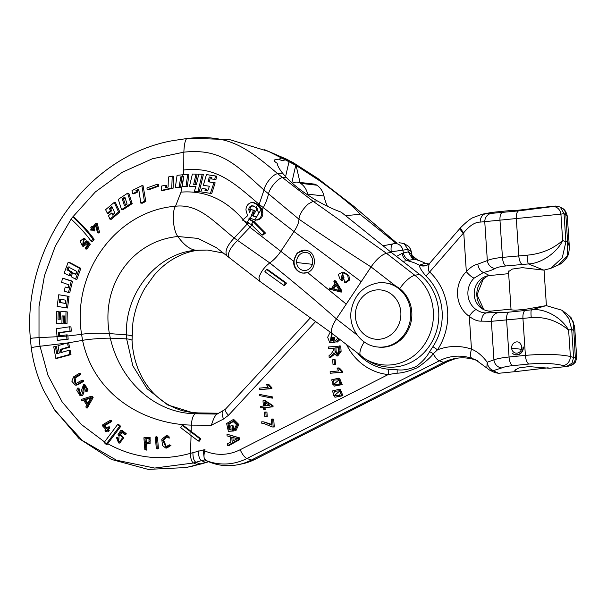 <?xml version="1.0" encoding="UTF-8"?>
<svg xmlns="http://www.w3.org/2000/svg" width="607" height="607" viewBox="0 0 607 607"><rect width="100%" height="100%" fill="white"/><g stroke="black" fill="none" stroke-linecap="round" stroke-linejoin="round"><path stroke-width="0.91" d="M191.182 431.433L200.864 438.838L199.346 441.145L198.239 441.023L180.719 427.654L182.237 425.348L183.352 425.469L191.182 431.433L191.372 425.12L211.365 425.219C213.641 417.995 215.743 414.202 217.67 413.845M204.005 456.616L203.163 449.984L204.999 449.681L204.688 450.895C203.535 455.956 203.838 459.097 205.583 460.318L209.233 461.965A59.099 54.243 -83.5 0 0 238.065 464.696A59.099 54.243 -83.5 0 0 251.381 460.053L443.702 362.394L439.271 360.831A49.076 45.039 96.5 0 1 472.018 358.396L475.653 359.83L486.837 368.009L487.201 362.22L493.931 359.868C497.034 358.669 502.072 357.713 509.061 356.999L525.396 355.376C543.978 353.805 558.971 354.169 570.375 356.484A8.445 7.155 106.8 0 1 563.243 365.581L566.452 366.552L549.456 368.244L528.917 366.605L518.977 367.91L514.736 370.224L516.269 371.537L548.144 367.796M203.163 449.984L190.522 453.315L191.061 435.53M259.576 389.626L271.906 388.639L271.845 387.676L270.73 387.554L267.695 384.322L266.367 384.451L268.218 387.266L259.477 388.139L259.576 389.626L270.798 388.51L270.73 387.554M267.695 384.322L268.802 384.451L271.845 387.676M271.572 398.01L272.68 398.139L272.604 396.948L259.705 394.451L259.781 395.65L271.572 398.01L271.496 396.819L259.705 394.451M260.782 407.805L263.453 407.54L263.567 409.179L264.675 409.308L265.934 409.179L265.828 407.54L273.067 406.819L272.991 405.605L265.373 400.787L264.265 400.666L263.006 400.787L263.355 406.053L260.684 406.318L260.782 407.805L263.476 407.775M264.751 416.743L267.239 416.728L266.936 412.153L265.828 412.024L264.447 412.161L264.751 416.743L266.132 416.599L265.828 412.024M264.326 423.481L261.814 423.329L263.772 423.405L272.08 426.964L274.258 426.987L273.742 419.134L271.314 419.134L271.708 425.075L263.696 421.857L271.655 424.384M332.166 333.501L331.308 341.005M339.958 339.571L337.34 342.045L336.232 341.916L339.032 338.85M330.261 332.029L327.651 337.226L329.745 342.743L335.003 342.462L334.654 337.317L332.234 337.325L332.469 340.891L330.39 341.096L331.65 333.106M334.396 354.162L330.284 357.804L329.176 357.675L332.075 355.262L333.964 352.758L336.597 355.877L337.704 355.998L341.111 351.377L340.747 345.998L328.463 346.984L328.569 348.593L333.547 348.335M332.993 364.367L335.481 364.359L335.178 359.784L334.07 359.655L332.689 359.792L332.993 364.367L334.374 364.23L334.07 359.655M330.208 373.244L342.538 372.25L342.477 371.294L341.369 371.165L338.327 367.933L336.999 368.07L338.85 370.885L330.109 371.75L330.208 373.244L341.43 372.129L341.369 371.165M338.327 367.933L339.434 368.062L342.477 371.294M334.214 386.135L342.181 384.58L339.601 378.305L338.486 378.184L331.619 379.853L334.214 386.135L341.073 384.451L338.486 378.184M334.95 397.259L342.925 395.703L340.337 389.428L339.23 389.299L332.363 390.976L334.95 397.259L341.809 395.574L339.23 389.299M233.558 421.425L229.036 424.05L229.916 429.566M232.997 419.695L234.112 419.816L238.832 424.475L235.941 430.598L234.833 430.477L237.724 424.354L232.997 419.695L226.623 423.504L228.346 431.304L232.496 430.894L232.147 425.75L230.835 425.879L231.07 429.453L228.991 429.657L227.982 423.785L233.005 421.334L236.48 424.642L234.37 429.066L234.833 430.477M228.346 431.304L233.604 431.016L233.255 425.879L232.147 425.75M227.731 445.538L228.839 445.667L239.689 439.589L239.568 437.859L226.972 434.187L227.086 435.894L230.561 436.888L230.895 441.964L227.61 443.709L227.731 445.538L238.574 439.468L238.46 437.738L226.972 434.187M208.505 461.639L197.427 464.674L201.577 463.854M223.793 253.149L207.382 250.046L196.046 250.236C157.35 253.073 124.655 292.832 126.461 334.859L126.635 338.865L110.307 338.167C102.31 338.091 87.355 339.283 82.582 340.383C93.66 393.685 142.137 423.891 191.372 425.12C191.782 418.997 193.087 415.211 195.287 413.769L198.982 412.957M117.659 424.437L118.782 424.566L120.755 426.364L107.166 444.43L106.05 444.301L104.108 442.511L117.659 424.437L119.632 426.235L106.05 444.301M131.931 336.164C132.053 335.762 130.232 335.33 126.461 334.859L109.381 333.592C102.082 332.833 86.528 333.304 81.573 334.343L82.582 340.383L67.643 342.955M67.278 343.008L40.032 346.248C32.179 347.25 29.455 347.879 31.845 348.137M83.288 380.301L83.728 381.295L78.113 384.671L76.163 385.187L75.033 385.058L71.823 381.181L73.576 376.871L79.122 373.434L80.587 373.487M80.314 373.571L80.754 374.557L75.154 377.994L75.693 383.897M84.153 385.688L83.933 392.251L82.772 395.286L80.063 395.696L76.71 390.24L77.81 388.04L80.056 394.527L83.607 384.36L86.831 389.565L85.845 391.515L83.569 385.46L82.795 392.122L81.641 395.157L80.063 395.696M77.81 388.04L78.948 388.169L80.625 394.467M83.607 384.36L84.775 384.489L87.992 389.732L86.991 391.644L85.845 391.515M83.705 400.309L81.641 400.461L81.391 399.398L91.225 396.28L92.605 396.386L93.144 397.6L87.249 408.041L86.133 407.912L86.573 407.616L85.769 407.009L86.786 405.173L83.463 399.922L81.452 400.483L82.4 400.544M57.802 353.851L56.489 346.506L55.351 346.369L56.671 353.722L59.334 353.024L57.999 345.671L67.506 342.94L68.72 343.084L69.517 347.219L61.466 349.511L62.066 352.728M61.466 349.511L60.313 349.382L60.912 352.599L68.948 350.307L70.162 350.444L70.996 354.587L56.914 358.396L55.783 358.267L53.735 346.794L55.351 346.369M166.432 435.545L168.837 436.167L169.307 438.11L166.265 436.668L162.661 440.121L165.794 446.858L169.399 444.825L169.854 445.333L165.612 447.966L162.532 445.546L161.773 439.24L166.432 435.545L167.722 436.046L168.2 437.981M166.75 436.774L163.761 440.318L166.371 446.858M169.399 444.825L170.969 445.455L166.72 448.095L165.612 447.966M156.014 436.562L157.517 437.215L158.366 448.345L157.365 448.444M146.515 443.983L145.407 443.861L145.817 449.377L144.823 449.476L143.905 437.776L148.191 437.344L150.104 437.472L150.081 443.626L146.515 443.983L146.932 449.506L145.93 449.605M109.161 427.078L109.89 427.844L108.425 429.559L109.237 430.431L108.532 431.251M111.324 420.476L111.794 421.486L104.715 425.613L107.06 428.11M107.727 430.393L106.43 431.63L105.315 431.501L105.732 431.296L105.019 430.522L105.899 429.498L102.264 425.621L102.886 424.604L110.208 420.348L111.612 420.401M122.242 431.858L120.512 434.544L123.767 437.814L119.716 443.095L118.6 442.966L116.339 437.252L118.699 441.843L119.109 435.439L118.312 435.409L118.001 434.703L120.899 430.188L125.118 433.527L124.534 434.43L121.127 431.729L119.397 434.415L122.652 437.677L118.6 442.966M116.339 437.252L117.455 437.381L119.253 441.828M119.594 435.545L118.312 435.409M120.899 430.188L122.015 430.317L126.226 433.648L125.649 434.559M120.755 426.364L119.632 426.235M53.568 408.412L79.039 438.558L111.453 459.438L148.161 469.393L186.159 467.549L197.427 464.674L193.496 462.989C191.524 461.722 190.537 458.497 190.522 453.315C161.561 461.388 133.957 458.186 107.705 443.717M332.477 333.744L259.493 281.071L216.236 247.557L197.928 238.407L177.866 236.502C184.012 245.091 190.074 249.667 196.046 250.236L198.899 250.266C189.763 251.04 180.431 254.432 170.901 260.433C164.831 264.356 159.171 269.371 153.928 275.487L145.141 287.832C138.813 298.553 134.724 310.283 132.872 323L132.053 340.519C132.592 350.74 134.648 360.323 138.237 369.276L141.795 376.939C148.662 389.755 158.237 399.421 170.506 405.924C179.543 410.256 183.397 411.243 192.191 412.525L167.646 404.915L147.061 388.708L132.834 365.801L126.635 338.865C130.338 339.267 132.136 339.859 132.045 340.648M218.801 413.223L198.512 412.927M66.558 334.867L67.779 335.011L68.174 339.222L57.316 340.398L56.443 328.721L69.676 326.778L70.04 330.99L58.31 332.719L58.56 335.99L66.558 334.867L66.952 339.085L57.316 340.398M69.676 326.778L70.958 326.923L71.323 331.134L59.478 332.856L59.729 336.126M183.724 174.922L183.838 152.16C184.376 142.417 185.734 137.819 187.92 138.381L172.365 140.718L187.92 138.381C228.854 134.132 246.154 147.144 277.657 173.655L282.558 173.147C279.311 169.065 277.52 165.787 277.202 163.306L276.921 163.124C274.197 161.295 273.446 160.218 274.668 159.891L279.205 159.102L281.625 158.055L268.719 151.492L229.499 139.564L188.602 138.244M183.716 176.827L181.941 177.009L180.507 187.214L175.34 187.457L177.069 175.34L187.73 174.247L186.023 186.372L182.183 186.766L183.739 176.569L182.35 176.705L180.742 176.872L179.179 187.062L175.34 187.457M217.116 414.088L195.287 413.769C155.567 413.155 120.482 382.091 110.307 338.167L109.381 333.592C100.618 284.895 132.212 240.941 177.866 236.502C173.23 231.024 171.508 211.881 175.552 206.221L180.992 192.146L183.557 176.849M172.198 176.136L173.39 176.265L173.109 188.185L162.494 190.606L161.174 190.454L161.492 186.083L165.286 185.211L165.127 187.715L168.101 187.032L168.367 177.001L172.198 176.136L171.781 188.041L161.174 190.454M165.286 185.211L166.553 185.355L166.424 187.859M157.296 184.209L158.526 184.353L158.693 186.174L148.366 189.9L147.122 189.756L146.97 187.935L157.296 184.209L157.448 186.038L147.122 189.756M141.886 185.659L143.077 185.795L145.832 201.456L142.228 203.246L140.801 203.087L138.73 189.194L135.96 190.583L136.264 191.956L132.721 193.747L132 190.636L141.886 185.659L144.413 201.296L140.801 203.087M138.882 189.862L137.167 190.719L137.486 192.093L133.942 193.883L132.721 193.747M127.622 193.178L128.813 193.314L132.205 203.626L122.872 209.794L121.544 209.643L118.304 199.346L127.622 193.178L130.877 203.474L121.544 209.643M114.207 202.419L115.406 202.556L119.883 212.033L111.256 219.309L109.928 219.157L108.486 215.69L111.567 213.065L112.409 215.053L114.822 213.011L111.863 206.539L109.45 208.58L110.421 210.576L107.34 213.201L105.595 209.696L114.207 202.419L118.555 211.881L109.928 219.157M112.265 207.359L110.656 208.717L111.658 210.72L108.577 213.338L107.34 213.201M111.567 213.065L112.834 213.209L113.312 214.286M69.281 266.936L68.151 269.994L71.732 271.807L70.313 275.745L69.069 275.601L64.152 273.12L68.189 262.194L79.487 268.203L75.556 279.144L71.171 276.716L72.574 272.778L75.784 274.546L76.892 271.481L68.083 266.799L66.952 269.857L70.488 271.67L69.069 275.601M72.574 272.778L75.958 274.06M68.189 262.194L69.38 262.33L80.837 268.355L76.899 279.296L75.556 279.144M62.589 278.181L72.529 281.208L69.744 292.673L68.47 292.528L64.228 291.102L65.207 287.012L68.121 287.991L68.895 284.812L61.55 282.263L62.589 278.181L71.247 281.064L68.47 292.528M65.207 287.012L68.189 287.733M58.742 294.752L69.061 296.383L67.552 308.007L66.292 307.863L57.134 306.36L58.742 294.752L67.787 296.239L66.292 307.863M66.004 311.748L67.263 311.892L67.02 323.63L65.579 323.622L64.35 323.478L64.486 315.966L62.081 315.951L61.914 323.463L56.33 323.394L56.686 311.672L58.226 311.687L57.991 319.191L60.518 319.221L60.73 311.717L66.004 311.748L65.784 323.485L64.35 323.478M58.226 311.687L59.403 311.823L59.167 319.328M64.486 316.095L63.287 316.088L63.12 323.599L56.33 323.394M92.628 229.947L90.845 230.212L91.232 229.992L90.701 229.241L91.49 228.346L90.807 227.405L91.52 226.593L92.196 227.534L95.785 223.459L97.219 223.49L99.571 232.284L98.751 232.807M95.982 226.115L93.964 228.414L95.064 229.985L94.358 230.797M92.727 226.73L91.262 226.411L92.803 226.836M86.118 240.827L87.56 241.078L90.352 244.196L86.862 249.098L85.549 248.953L85.928 248.673L85.397 248.051L87.909 244.31L86.277 242.459L82.469 246.116L80.078 241.161L83.629 238.422L84.138 239.682L83.425 239.515L82.696 245.053L86.3 240.933L89.032 244.052L85.928 248.673L87.249 248.824M87.249 243.551L83.72 246.26L82.469 246.116M83.629 238.422L84.843 238.566L85.367 239.826L84.138 239.682M84.054 239.666L83.356 245.016M72.779 216.881L73.887 217.002C82.203 224.742 88.963 232.162 94.161 239.272L92.507 241.442L91.179 241.29C86.065 234.143 79.365 226.722 71.087 219.036L72.779 216.881C81.08 224.598 87.765 232.011 92.833 239.12L91.179 241.29M59.478 332.856L58.31 332.719M71.323 331.134L70.04 330.99M68.174 339.222L66.952 339.085M277.331 164.049L277.482 164.656M274.106 160.271L274.668 159.891A562.879 516.58 -83.5 0 0 274.387 161.045M364.261 341.961A17.823 6.176 -52.1 0 0 360.937 355.907A17.823 6.176 -52.1 0 0 361.112 356.028A49.425 45.366 -83.5 0 0 364.549 358.456L367.554 360.361A51.132 46.929 -83.5 0 0 430.94 343.623A51.132 46.929 -83.5 0 0 419.596 274.349L391.166 252.307L341.217 212.162C333.858 209.552 325.853 205.781 317.203 200.834L313.144 201.319L308.09 204.119C302.521 209.385 299.471 214.4 298.947 219.18C298.94 222.412 297.293 226.54 294 231.555L280.866 251.237C277.475 256.245 273.772 260.137 269.758 262.914C264.295 267.118 260.691 272.065 258.939 277.763L259.804 281.261M281.625 158.055L285.199 159.785C282.87 160.878 280.874 160.65 279.205 159.102M285.199 159.785L296.087 165.453L320.101 181.061C332.029 189.733 342.098 197.578 350.307 204.605L353.494 206.061L317.423 178.185L292.604 162.251L264.66 149.709L287.369 159.512L317.727 178.359L314.092 176.743M350.307 204.605C355.512 209.157 358.775 212.389 360.095 214.309L395.969 243.27M417.184 259.993L412.085 256.04M296.087 165.453L300.017 182.449M345.573 215.629L360.095 214.309M411.971 255.676L418.117 260.289L411.925 255.501M187.73 174.247L188.921 174.384L187.343 186.524L182.183 186.766M250.714 218.133L249.788 219.203L248.658 219.074L253.256 221.798L264.371 232.936L261.799 234.947L251.268 224.484L242.519 220.113L247.573 215.773L245.956 209.992C246.093 206.137 247.853 203.671 251.222 202.579L254.121 202.692L258.961 205.045L262.156 209.893L262.816 212.647C262.907 216.805 261.071 219.264 257.315 220.03L255.327 220.022M206.479 174.573L216.638 176.151L215.925 179.604L211.479 178.951L211.835 177.434L209.301 177.024L208.042 181.743L213.952 182.684L210.417 193.367L200.712 191.842L202.139 188.466L205.591 189.012L204.999 190.499L207.693 190.924L209.385 186.258L203.33 185.302L206.479 174.573L215.439 176.015L214.726 179.467M202.139 188.466L206.888 189.156L206.319 190.651L207.715 190.871M210.492 177.161L209.263 181.88L215.151 182.821L211.737 193.519L210.417 193.367M202.214 174.209L203.406 174.346L199.316 191.759L194.263 191.524L195.955 186.357L189.475 186.228L192.404 174.042L195.993 174.11L193.686 184.384L196.493 184.437L198.732 174.156L202.214 174.209L197.935 191.6L194.263 191.524M195.993 174.11L197.176 174.239L194.968 184.528M195.917 186.478L189.475 186.228M181.941 177.009L180.742 176.872M180.507 187.214L179.179 187.062M187.343 186.524L186.023 186.372M262.156 209.893L263.294 207.746C265.934 202.548 267.672 197.943 268.491 193.936C269.607 187.874 278.302 177.874 282.551 177.601L313.144 201.319L386.424 253.263L414.862 275.305L419.596 274.349M317.203 200.834C304.244 193.269 293.856 185.385 286.056 177.176L282.558 173.147M332.644 333.858C330.261 331.718 331.505 326.725 336.392 318.872L371.059 266.928C376.439 259.272 381.568 254.72 386.424 253.263L391.166 252.307M378.556 347.098A32.27 29.614 -83.5 0 0 384.345 347.143A32.27 29.614 96.5 0 0 411.265 320.875A32.27 29.614 96.5 0 0 395.772 286.087A32.27 29.614 96.5 0 0 385.862 282.968L384.755 282.847A32.27 29.614 96.5 0 1 410.742 315.116A32.27 29.614 96.5 0 1 383.237 347.014A32.27 29.614 -83.5 0 1 377.448 346.976L378.556 347.098M332.454 333.729L364.549 358.456A49.425 45.366 -83.5 0 0 425.818 342.272A49.425 45.366 -83.5 0 0 414.862 275.305A17.823 6.184 127.8 0 0 399.732 288.666M266.579 269.47L267.748 269.607L286.519 283.112L284.744 285.396L283.598 285.267L264.842 271.754L266.579 269.47L285.32 282.983L283.598 285.267M229.249 257.467C227.048 253.954 229.78 248.286 237.451 240.463L252.421 224.62M307.855 272.376A11.374 10.44 96.5 0 1 303.068 273.051A11.374 10.44 96.5 0 1 300.283 272.3A11.541 10.592 -83.5 0 1 294.425 258.984A11.541 10.592 -83.5 0 1 305.632 250.221M309.965 254.963L310.412 254.394A9.234 8.475 -83.5 0 0 306.125 252.504A9.234 8.475 -83.5 0 0 296.618 262.52A8.794 8.073 -83.5 0 0 303.682 270.456A8.794 8.073 -83.5 0 0 312.059 265.13A8.794 8.073 -83.5 0 0 309.965 254.963M306.884 250.494C316.672 252.58 316.884 269.447 307.559 272.505L302.878 273.127L301.254 272.801C296.087 270.859 293.522 266.997 293.576 261.238L297.142 252.982L305.283 250.175L306.884 250.494M343.274 277.202L344.108 277.854L342.416 280.388L341.301 280.259L340.079 279.311L338.274 274.326L342.78 272.073L347.765 275.426L348.456 279.903L344.708 282.543L342.591 273.135L341.088 278.674L342.158 277.08L343.714 276.944M342.78 272.073L343.888 272.194L348.873 275.548L349.571 280.032L345.823 282.665L344.708 282.543M343.145 273.233L341.43 278.165M335.861 281.011L334.351 280.609L335.861 281.011L341.916 290.928L341.248 292.134L329.328 289.107L329.578 288.044L331.513 288.553L334.981 283.31L333.903 281.496L334.745 280.889L340.808 290.799L340.019 291.99M330.512 288.15L331.604 288.408M249.788 219.203L254.432 221.957L265.487 233.065L262.922 235.076L261.799 234.947M254.432 221.957L255.797 220.06M261.01 209.749L261.685 212.518C261.792 216.684 259.963 219.142 256.2 219.909L254.591 219.924L261.01 209.749L257.626 204.764L252.944 202.563M258.855 213.429L256.283 207.556L252.793 205.849L251.541 205.856C249.758 206.388 248.847 207.655 248.817 209.673L249.5 212.746L250.737 209.453L253.438 210.326L251.45 215.303L254.659 216.638L256.989 216.373M253.362 205.948L252.687 205.985C250.888 206.509 249.978 207.784 249.94 209.802L250.122 211.335M250.737 209.453L254.561 210.454L252.565 215.432L255.221 216.676M248.658 219.074L249.591 218.004L255.327 220.015M265.487 233.065L264.371 232.936M251.268 224.484L253.256 221.798M252.565 215.432L251.45 215.303M254.561 210.454L253.438 210.326M342.158 277.08L343.001 277.733L341.301 280.259M335.595 284.296L332.583 288.849L339.541 290.707L335.595 284.296M336.172 285.229L333.691 288.978L339.412 290.503M333.691 288.978L332.583 288.849M286.519 283.112L285.32 282.983M209.263 181.88L208.042 181.743M215.151 182.821L213.952 182.684M206.888 189.156L205.591 189.012M206.319 190.651L204.999 190.499M216.638 176.151L215.439 176.015M199.316 191.759L197.935 191.6M173.109 188.185L171.781 188.041M158.693 186.174L157.448 186.038M137.167 190.719L135.96 190.583M137.486 192.093L136.264 191.956M145.832 201.456L144.413 201.296M132.205 203.626L130.877 203.474M124.845 197.032L122.235 198.762L124.458 205.803L127.068 204.073L124.845 197.032M125.11 197.791L123.441 198.899L122.235 198.762M123.441 198.899L125.512 205.105M110.656 208.717L109.45 208.58M111.658 210.72L110.421 210.576M119.883 212.033L118.555 211.881M71.732 271.807L70.488 271.67M68.151 269.994L66.952 269.857M80.837 268.355L79.487 268.203M72.529 281.208L71.247 281.064M69.061 296.383L67.787 296.239M59.645 299.168L59.205 302.423L65.427 303.447L65.852 300.192L59.645 299.168M60.837 299.304L60.389 302.559L59.205 302.423M60.389 302.559L65.442 303.386M67.02 323.63L65.784 323.485M63.287 316.088L62.081 315.951M63.12 323.599L61.914 323.463M95.785 223.459L96.483 224.12L98.243 232.132L97.424 232.656L95.678 224.924L92.734 228.27L93.804 229.841L93.099 230.652L92.029 229.082L91.232 229.992L92.461 230.136M98.994 233.096L97.424 232.656M93.964 228.414L92.734 228.27M94.593 230.971L93.099 230.652M90.352 244.196L89.032 244.052M94.161 239.272L92.833 239.12M104.267 442.306L106.582 443.611M200.864 438.838L199.756 438.709L198.239 441.023M182.237 425.348L199.756 438.709M189.976 434.695L190.074 431.304M79.122 373.434L79.563 374.428L74.001 377.865L75.124 383.935L82.112 380.172L83.561 380.217M82.112 380.172L82.56 381.158L76.968 384.542L75.033 385.058M82.772 395.286L81.641 395.157M83.933 392.251L82.795 392.122M91.225 396.28L91.998 397.471L86.573 407.616L87.696 407.745M87.355 404.163L90.822 397.562L84.464 399.603L87.355 404.163M90.519 398.162L85.587 399.732L87.833 403.276M85.587 399.732L84.464 399.603M69.517 347.219L68.31 347.083L60.313 349.382M70.996 354.587L69.797 354.45L55.783 358.267M68.948 350.307L69.797 354.45M67.506 342.94L68.31 347.083M156.257 448.315L155.4 437.184L156.401 437.086L157.259 448.216L156.257 448.315L157.759 448.96M156.022 436.562L157.517 437.215M148.996 437.344L148.973 443.505L145.407 443.861M146.325 450.128L144.823 449.476M149.314 438.573L144.997 438.785L145.316 442.731L148.882 442.374C150.847 440.652 150.65 439.339 148.29 438.451L148.859 438.451M149.398 438.58L144.997 438.785M146.112 438.914L146.431 442.86M108.425 429.559L107.31 429.437L108.122 430.302L107.416 431.122L106.62 430.264L105.732 431.296L106.847 431.418M110.208 420.348L110.679 421.357L103.6 425.484L106.589 428.663L108.046 426.949L109.579 426.865M104.715 425.613L103.6 425.484M108.046 426.949L108.774 427.715L107.31 429.437M108.843 431.433L107.416 431.122M125.93 434.695L124.534 434.43M120.512 434.544L119.397 434.415M346.627 344.768A58.447 53.644 -83.5 0 0 388.222 374.542L397.115 373.168C401.955 373.153 408.731 371.325 417.449 367.675C425.037 362.364 430.317 357.72 433.307 353.752L437.465 349.844A58.393 53.591 96.5 0 1 471.48 349.146C477.125 351.362 482.36 355.717 487.201 362.22A8.445 6.267 76.7 0 0 493.688 370.52L501.822 367.91C504.015 366.924 507.589 366.18 512.543 365.672L528.879 364.048C543.03 362.88 554.487 363.388 563.243 365.581M204.688 450.895A48.552 44.561 -83.5 0 0 240.205 449.704L388.222 374.542A9.378 3.725 95.6 0 0 388.108 369.193L397.122 369.769C402.616 370.536 408.959 369.451 416.159 366.507C422.411 361.833 426.888 356.886 429.597 351.688L432.882 346.734A53.143 48.772 -83.5 0 0 425.788 275.897C421.152 270.282 419.08 266.739 419.596 265.267L425.067 263.172A59.524 54.622 -83.5 0 0 414.566 259.257L402.866 261.374M315.83 321.361L228.46 415.309A9.378 2.337 -137.1 0 1 225.296 409.338L217.26 414.004M228.46 415.309L223.543 419.035A9.378 3.187 -116.9 0 1 222.997 411.091M411.728 254.606L411.28 251.564L412.32 256.67L413.784 259.022M411.705 254.454A9.378 9.272 -22.7 0 0 412.32 256.67M428.876 264.015L425.067 263.172M429.802 263.119A9.378 8.908 43.5 0 1 429.604 263.339L427.055 265.054A9.378 8.498 70.3 0 1 427.055 265.054L427.055 265.054A9.378 8.498 70.3 0 1 420.757 264.644M477.383 360.672A47.847 43.909 -83.5 0 0 454.484 358.638A47.847 43.909 -83.5 0 0 443.702 362.394L447.207 361.734L254.887 459.393L251.381 460.053L246.95 458.49L439.271 360.831A9.378 3.187 63.1 0 1 433.307 353.752A9.378 2.61 29.5 0 0 429.597 351.688M498.575 373.297L493.37 370.756A8.445 7.777 -64 0 1 489.523 370.05L494.751 372.607L498.575 373.297L516.269 371.537M432.882 346.734A9.378 1.806 33.5 0 1 437.465 349.844A58.447 53.644 -83.5 0 0 429.665 271.936C427.685 271.686 428.641 263.81 429.862 263.059L460.804 227.435A8.445 2.056 42 0 0 463.748 232.709C469.552 225.637 475.038 222.101 480.183 222.101L560.921 214.15L562.666 240.524C556.839 253.111 540.571 263.613 528.454 263.931L505.745 265.98C500.805 266.488 497.239 267.33 495.046 268.514C492.353 270.016 488.529 271.314 483.574 272.422L474.113 278.135A19.819 18.187 -83.5 0 0 476.207 309.623C479.75 311.937 483.104 313.03 486.268 312.901L508.818 312.157L531.504 309.828L546.239 305.617L525.116 309.358L515.146 310.207L510.722 309.805L511.033 309.471M511.011 309.122L491.738 311.034A17.823 16.359 96.5 0 1 482.095 308.72A17.823 16.359 96.5 0 1 474.31 291.451A17.823 16.359 96.5 0 1 485.782 276.375A17.823 16.359 96.5 0 1 489.386 275.57L508.651 273.658M429.824 263.089L429.604 263.339A9.378 8.908 43.5 0 1 419.596 265.267A57.081 52.392 -83.5 0 0 407.525 260.76A9.378 6.859 -94.7 0 1 402.092 253.362L396.485 256.427M413.61 258.954A9.378 8.756 -56.1 0 1 411.28 253.893L408.23 251.844L402.092 253.362M307.886 195.067A46.906 43.051 96.5 0 1 307.673 194.134A17.823 16.359 -83.5 0 0 300.586 183.352A8.445 7.747 -83.5 0 0 297.347 182.146A8.445 7.747 -83.5 0 0 292.46 183.344M327.416 206.281A46.906 43.051 96.5 0 1 323.963 195.985A17.823 16.359 -83.5 0 0 316.869 185.211A8.445 7.747 -83.5 0 0 313.629 184.004L297.347 182.146M407.35 245.585A8.445 7.914 121.9 0 1 407.358 245.585A8.445 7.914 121.9 0 1 410.901 251.306L407.866 249.424L404.201 243.619L407.35 245.585M394.14 243.65L382.934 245.82L394.14 243.65A8.445 7.36 78.7 0 1 402.965 250.403L403.344 252.99A9.378 8.172 -103.2 0 0 409.991 260.365M399.049 242.671L404.201 243.619M414.566 259.257L412.07 258.15L408.23 251.844L407.866 249.424L390.65 251.905M460.804 227.435C466.821 221.563 471.032 218.247 473.422 217.488L482.406 214.172L491.556 213.361A8.445 7.739 88.1 0 0 484.773 221.995L487.338 260.562L477.838 264.121C473.991 264.948 470.159 267.467 466.335 271.678A28.134 25.82 -83.5 0 0 469.302 316.368C473.635 319.775 477.739 321.369 481.624 321.141L491.374 321.308L531.269 317.613C545.086 316.604 557.537 320.769 568.622 330.117L571.703 329.229L573.532 330.671L574.639 326.543L576.65 356.81L573.577 357.455L572.037 363.161L566.452 366.552M508.59 272.672L508.203 271.853L512.414 269.045L522.346 267.664L543.88 270.153L528.454 263.931A8.445 1.343 -92 0 1 527.126 255.175C540.92 253.954 552.772 249.075 562.666 240.524L565.899 241.821L564.024 213.603L560.246 207.055L555.792 206.031L532.946 208.3C527.695 209.407 505.016 211.661 511.451 210.432L492.148 212.351L482.406 214.172M491.556 213.361L518.704 210.879L552.681 206.577A8.445 7.314 80 0 1 560.921 214.15L564.024 213.603L567.317 216.267L569.328 246.541L567.575 241.078L567.386 255.911L558.349 264.993L550.784 268.332L543.88 270.153M510.533 210.705L512.3 210.72M483.043 279.152A8.445 2.231 45.9 0 0 483.324 279L487.853 275.798L483.043 279.152A19.819 18.187 96.5 0 0 483.87 309.691M576.65 356.81C576.142 360.687 575.398 362.789 574.442 363.107C573.607 364.276 571.855 365.232 569.176 365.968L569.176 365.968A8.445 8.111 -103.5 0 0 575.284 357.045L573.357 322.014L568.956 315.678L571.157 317.81L574.639 326.543M531.269 317.613A8.445 1.282 83 0 1 531.504 309.828C543.515 307.977 561.05 316.581 568.622 330.117L570.375 356.484L573.577 357.455L571.703 329.229L568.797 318.508L562.135 310.306L568.956 315.678M546.239 305.617L562.135 310.306M519.994 343.448L520.275 343.092A5.774 5.296 -83.5 0 0 517.596 341.908A5.774 5.296 -83.5 0 0 511.648 348.175A5.501 5.046 -83.5 0 0 516.071 353.137A5.501 5.046 -83.5 0 0 521.307 349.807A5.501 5.046 -83.5 0 0 519.994 343.448M512.156 353.099A7.269 6.669 -83.5 0 0 515.867 354.898A7.269 6.669 -83.5 0 0 523.355 347.007L523.006 347.045A7.109 6.525 96.5 0 1 515.684 354.754A7.109 6.525 96.5 0 1 512.156 353.099M497.983 312.719A8.445 7.739 93.3 0 0 491.374 321.308L493.931 359.868A8.445 7.633 65.1 0 0 501.822 367.91M476.207 309.623A8.445 3.02 124.3 0 0 469.302 316.368L471.48 349.146A9.378 3.65 108.9 0 0 472.018 358.396M474.113 278.135A8.445 2.231 -134.1 0 1 466.335 271.678L463.748 232.709L429.665 271.936A9.378 3.073 -46.7 0 1 425.788 275.897M495.046 268.514A8.445 7.58 -119.4 0 1 487.338 260.562C490.433 259.159 495.464 258.104 502.444 257.391L527.126 255.175M560.246 207.055L562.158 208.231A8.445 7.952 121.6 0 1 562.165 208.239A8.445 7.952 121.6 0 1 565.83 214.711L567.575 241.078L565.899 241.821L562.257 257.838L550.784 268.332M487.474 368.563L489.515 370.05M271.906 388.639L270.798 388.51M272.604 396.948L271.496 396.819M272.991 405.605L271.875 405.476L264.265 400.666M273.067 406.819L271.959 406.698L271.875 405.476M265.828 407.54L271.959 406.698M265.934 409.179L264.827 409.057L264.713 407.418M263.567 409.179L264.827 409.057M264.614 405.924L264.364 402.13L269.652 405.423L264.614 405.924M265.714 405.817L265.509 402.843M267.239 416.728L266.132 416.599M274.258 426.987L273.15 426.858L272.626 419.005M272.08 426.964L273.15 426.858M263.696 421.857L261.708 421.797L261.814 423.329M335.003 342.462L333.896 342.333L333.547 337.196M329.745 342.743L333.896 342.333M337.894 337.962L335.77 340.504L336.232 341.916M336.597 355.877L339.996 351.256L339.639 345.876M328.569 348.593L333.531 348.099L333.653 349.958L331.255 353.82L329.04 355.656L329.176 357.675M334.814 347.97L338.509 347.606L338.767 351.445L336.764 354.222L335.041 351.423L334.814 347.97L338.524 347.841M335.921 348.099L336.157 351.544L337.333 354.192M335.481 364.359L334.374 364.23M342.538 372.25L341.43 372.129M340.011 380.126L338.994 384.125L334.078 384.626L332.697 384.185L333.683 380.202L338.585 379.701L340.011 380.126M334.669 384.663L333.812 384.307L339.108 379.785M340.747 391.249L339.738 395.24L334.814 395.749L333.44 395.301L334.427 391.325L339.321 390.825L340.747 391.249M335.413 395.787L334.548 395.43L339.844 390.908M233.604 431.016L232.496 430.894M239.568 437.859L238.46 437.738M239.689 439.589L238.574 439.468M232.071 441.342L231.798 437.23L237.345 438.679L232.071 441.342M233.134 440.788L232.921 437.564M447.511 361.628A9.378 3.187 -116.9 0 1 447.207 361.734A49.076 45.039 -83.5 0 1 456.373 358.305L447.511 361.628L255.183 459.294A9.378 3.187 -116.9 0 1 254.887 459.393A57.87 53.105 96.5 0 1 241.844 463.938L238.065 464.696M223.543 419.035L211.365 425.219M205.735 459.727L201.448 460.645C199.475 459.378 198.481 456.153 198.474 450.978M208.633 461.699L205.378 462.329L201.448 460.645L193.496 462.989L154.656 468.058L116.59 460.243L82.476 440.606L55.229 410.924L43.719 390.559C37.406 377.084 33.256 362.857 31.261 347.872L30.35 338.592C22.216 247.239 87.461 155.84 172.365 140.718M209.385 461.548L204.172 463.02M186.159 467.549L201.752 463.794M192.905 452.564C192.912 457.746 193.899 460.971 195.871 462.238L199.802 463.923L203.808 463.141L191.03 466.548M57.035 336.726L39.007 337.644L40.032 346.248L47.999 375.361L62.157 401.94L81.391 424.498L104.556 441.926M226.881 255.577C224.575 251.533 227.01 245.683 234.188 238.027C213.209 221.183 198.694 203.686 175.552 206.221C116.961 210.826 71.611 271.511 81.573 334.343L67.87 335.99M258.961 205.045L263.984 190.052C235.114 163.867 220.455 148.305 183.838 152.16L152.38 158.776L122.409 172.191L95.337 191.956L72.476 217.26M71.148 219.097L55.305 246.131L44.47 275.677L39.007 306.573L39.007 337.644C32.019 338.016 29.333 338.41 30.942 338.827M66.664 336.088L57.028 336.65M395.772 286.087L371.059 266.928C346.946 251.533 322.909 235.622 298.947 219.18L263.984 190.052C264.887 184.505 272.088 174.604 277.657 173.655L282.551 177.601L286.056 177.176M285.594 176.69A562.879 516.58 96.5 0 1 289.107 161.538M396.803 243.111L353.191 205.879L322.59 182.161L320.101 181.061M291.853 182.806A557.249 511.42 96.5 0 1 295.799 165.279M198.899 250.266L207.382 250.046M357.227 335.102L336.392 318.872C314.79 299.729 292.582 281.071 269.758 262.914L234.188 238.027L247.132 224.112L243.665 220.265C226.032 199.566 205.143 190.196 180.992 192.146M361.203 281.686L294 231.555L259.227 204.445C233.096 182.009 216.35 166.493 184.042 169.945M182.35 176.705L182.54 174.786M248.513 222.314L247.132 224.112L250.167 227.428L293.576 261.238M307.559 272.505L346.24 304.115M262.816 212.647L261.685 212.518M256.283 207.556L257.626 204.764M252.687 205.985L251.541 205.856M253.051 215.781L257.216 208.611M257.315 220.03L256.2 219.909M250.501 219.575L251.237 218.52M247.284 222.147L249.234 219.377M249.97 218.292L251.761 215.538M249.94 209.802L248.817 209.673M378.965 282.801A32.27 29.614 96.5 0 1 384.755 282.847L378.722 282.801C363.35 285.495 354.154 294.888 351.127 310.974C348.471 328.023 360.96 345.52 377.448 346.976M376.507 289.934A24.766 22.732 -83.5 0 0 355.444 316.824A24.766 22.732 -83.5 0 0 379.777 339.207A24.766 22.732 96.5 0 0 400.84 312.317A24.766 22.732 96.5 0 0 376.507 289.934M344.108 277.854L343.001 277.733M341.916 290.928L340.808 290.799M296.618 262.52L312.347 264.311M97.712 224.264L96.483 224.12M99.571 232.284L98.243 232.132M95.064 229.985L93.804 229.841M87.56 241.078L86.3 240.933M80.754 374.557L79.563 374.428M75.154 377.994L74.001 377.865M83.728 381.295L82.56 381.158M78.113 384.671L76.968 384.542M93.144 397.6L91.998 397.471M168.837 436.167L167.722 436.046M170.969 445.455L169.854 445.333M158.366 448.345L157.259 448.216M150.081 443.626L148.973 443.505M146.932 449.506L145.817 449.377M111.794 421.486L110.679 421.357M109.89 427.844L108.774 427.715M109.237 430.431L108.122 430.302M126.226 433.648L125.118 433.527M205.583 460.318A57.87 53.105 -83.5 0 0 246.95 458.49A9.378 3.187 63.1 0 1 240.205 449.704M397.115 373.168A9.378 2.291 97 0 0 397.122 369.769M358.031 353.646A53.143 48.772 -83.5 0 0 388.108 369.193M491.738 311.034L486.268 312.901A8.445 5.759 86.8 0 0 481.624 321.141M460.235 228.073A8.445 2.011 41 0 0 463.278 233.232M316.869 185.211L300.586 183.352M323.963 195.985L307.673 194.134M391.378 252.474L391.28 251.784A8.445 3.217 78.9 0 1 392.979 243.877M492.148 212.351L486.032 213.649A8.445 6.806 86.2 0 0 480.183 222.101M552.681 206.577L555.792 206.031M525.154 310.534A8.445 3.293 84.3 0 0 522.946 318.493L525.396 355.376A8.445 3.293 84.3 0 0 528.879 364.048M508.818 312.157A8.445 3.293 84.3 0 0 506.61 320.117L509.061 356.999A8.445 3.293 84.3 0 0 512.543 365.672M489.386 275.57L483.574 272.422A8.445 5.683 -102.5 0 1 477.838 264.121M522.081 264.356A8.445 3.293 -95.7 0 1 518.78 255.767L516.329 218.884A8.445 3.293 84.3 0 1 518.704 210.879M505.745 265.98A8.445 3.293 -95.7 0 1 502.444 257.391L499.993 220.508A8.445 3.293 84.3 0 1 502.368 212.503M511.648 348.175L521.489 349.291M341.111 351.377L339.996 351.256M333.182 355.391L332.075 355.262M336.157 351.544L335.041 351.423M208.694 461.722L201.585 463.854M198.421 412.919L192.207 412.525M205.621 137.622L196.266 137.728L205.621 137.622M413.079 256.382L411.918 255.479M396.841 243.103L353.494 206.061M317.727 178.359L322.901 182.343M303.068 273.051L304.259 273.188M310.587 317.628L225.296 409.338M255.183 459.294L241.844 463.938M407.358 245.585C409.08 246.267 410.393 248.263 411.28 251.564M483.9 309.707L477.041 294.805L483.324 279M569.176 365.968L567.439 366.385M569.328 246.541C569.214 252.14 568.266 255.987 566.475 258.081C563.63 261.852 560.921 264.159 558.349 264.993M562.165 208.239C564.518 209.119 566.24 211.797 567.317 216.267M544.054 270.138L546.406 305.602M508.476 271.041L511.071 310.048M515.684 354.754L517.058 354.913"/></g></svg>
